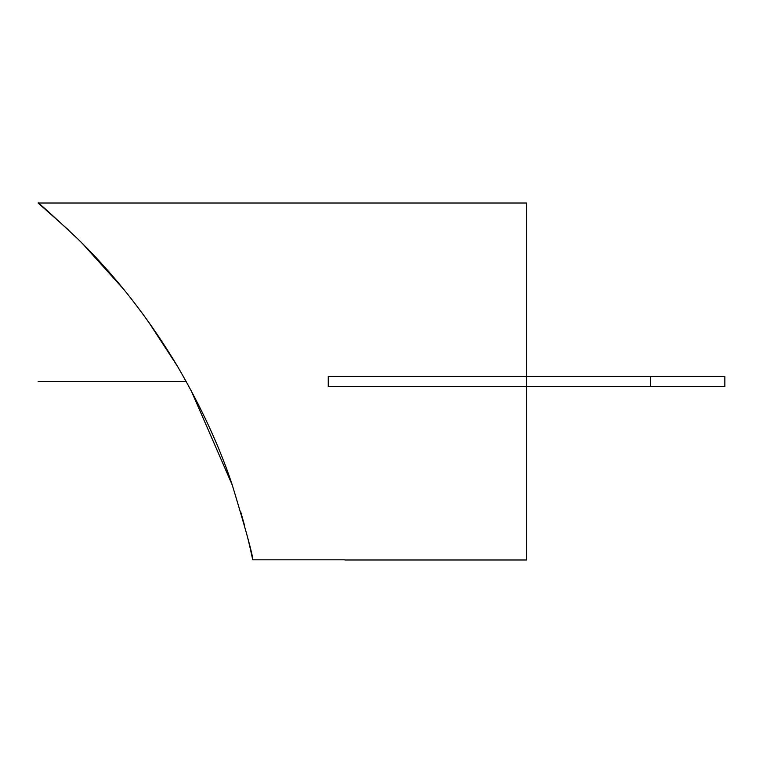 <?xml version="1.0" encoding="UTF-8"?>
<svg xmlns="http://www.w3.org/2000/svg" width="763" height="763" viewBox="0 0 763 763"><rect width="100%" height="100%" fill="white"/><g stroke="black" fill="none" stroke-linecap="round" stroke-linejoin="round"><path stroke-width="1.14" d="M650.486 376.541L650.486 386.459L724.85 386.459L724.85 376.541L328.252 376.541L328.252 386.459L526.546 386.459L526.546 559.975L344.943 559.975M68.889 230.331L38.15 203.025L526.546 203.025L526.546 386.459L650.486 386.459M38.15 203.025C37.501 201.661 50.759 213.669 77.931 239.067C115.385 275.767 148.432 317.952 177.073 365.611C201.413 407.347 219.839 447.261 232.362 485.354C246.22 531.086 253.001 555.903 252.715 559.813L344.943 559.813M252.715 559.813A631.84 631.84 0 0 0 252.038 556.618L251.99 556.408A631.84 631.84 0 0 0 247.822 538.277M244.618 525.764L240.736 511.878M232.181 484.839L190.912 390.055M177.798 366.822L148.384 321.681M123.177 288.719L82.681 243.807M38.15 381.5L186.229 381.5"/></g></svg>
